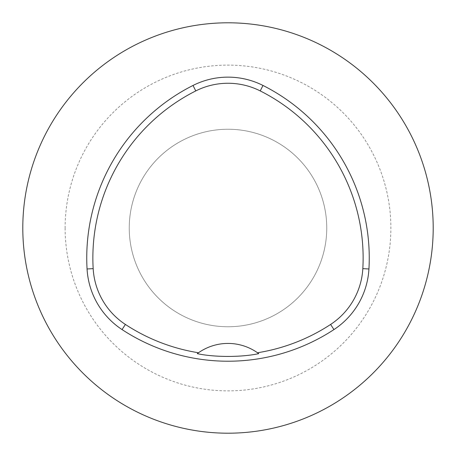 <?xml version="1.0" encoding="UTF-8"?>
<svg xmlns="http://www.w3.org/2000/svg" width="456" height="456" viewBox="0 0 456 456"><rect width="100%" height="100%" fill="white"/><g stroke="black" fill="none" stroke-linecap="round" stroke-linejoin="round"><path stroke-width="0.34" stroke-dasharray="2.28 1.71" d="M22.8 228A205.2 205.2 0 0 1 330.6 50.291A205.2 205.2 0 0 1 330.6 405.709A205.2 205.2 0 0 1 22.8 228M197.271 353.651A51.3 51.3 0 0 1 258.729 353.651M129.248 228A98.752 98.752 0 0 1 277.373 142.477A98.752 98.752 0 0 1 277.379 313.523A98.752 98.752 0 0 1 129.248 228A98.752 98.752 0 0 1 277.373 142.477A98.752 98.752 0 0 1 277.379 313.523A98.752 98.752 0 0 1 129.248 228A98.752 98.752 0 0 1 277.373 142.477A98.752 98.752 0 0 1 277.379 313.523A98.752 98.752 0 0 1 129.248 228M65.122 228A162.877 162.877 0 0 0 309.442 369.058A162.877 162.877 0 0 0 309.442 86.942A162.877 162.877 0 0 0 65.122 228"/><path stroke-width="0.68" d="M22.8 228A205.2 205.2 0 0 1 330.6 50.291A205.2 205.2 0 0 1 330.6 405.709A205.2 205.2 0 0 1 22.8 228M262.981 85.454A77.754 77.754 0 0 0 193.019 85.454A193.179 193.179 0 0 0 87.062 268.977A77.754 77.754 0 0 0 122.043 329.568A193.179 193.179 0 0 0 333.957 329.568A77.754 77.754 0 0 0 368.938 268.977A193.179 193.179 0 0 0 262.981 85.454L260.228 90.921A187.057 187.057 0 0 1 362.828 268.63A71.632 71.632 0 0 1 330.6 324.45A187.057 187.057 0 0 1 257.498 352.756A26973.226 615.794 -4.2 0 1 258.729 353.651C241.714 357.356 214.28 357.356 197.271 353.651A26973.226 615.794 4.2 0 1 198.502 352.756A51.3 51.3 0 0 1 257.498 352.756M198.502 352.756A187.057 187.057 0 0 1 125.4 324.45A71.632 71.632 0 0 1 93.172 268.63A187.057 187.057 0 0 1 195.772 90.921A71.632 71.632 0 0 1 260.228 90.921M122.043 329.568L125.4 324.45M333.957 329.568L330.6 324.45M368.938 268.977L362.828 268.63M87.062 268.977L93.172 268.63M193.019 85.454L195.772 90.921"/></g></svg>
